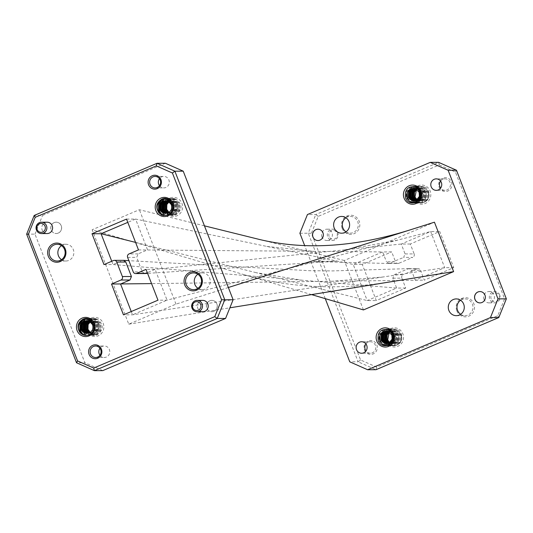 <?xml version="1.0" encoding="UTF-8"?>
<svg xmlns="http://www.w3.org/2000/svg" width="533" height="533" viewBox="0 0 533 533"><rect width="100%" height="100%" fill="white"/><g stroke="black" fill="none" stroke-linecap="round" stroke-linejoin="round"><path stroke-width="0.4" stroke-dasharray="2.67 2" d="M342.179 228.391A9.587 9.161 -90.2 0 0 354.112 233.674A9.587 9.161 -90.2 0 0 359.155 221.182A9.587 9.161 -90.2 0 0 347.223 215.905A9.587 9.161 -90.2 0 0 342.179 228.391M345.937 217.777A8.375 8.002 89.8 0 1 350.281 216.418A8.375 8.002 89.8 0 1 357.716 221.641A8.375 8.002 89.8 0 1 350.334 233.161A8.375 8.002 89.8 0 1 345.984 231.835M439.165 187.196A6.956 6.649 -90.2 0 0 447.827 191.027A6.956 6.649 -90.2 0 0 451.484 181.966A6.956 6.649 -90.2 0 0 442.823 178.135A6.956 6.649 -90.2 0 0 439.165 187.196M440.604 181.093A5.743 5.483 89.8 0 1 450.052 182.419A5.743 5.483 89.8 0 1 440.631 188.096M364.519 350.088A6.956 6.649 -90.2 0 0 373.18 353.919A6.956 6.649 -90.2 0 0 376.838 344.858A6.956 6.649 -90.2 0 0 368.176 341.027A6.956 6.649 -90.2 0 0 364.519 350.088M365.958 343.985A5.743 5.483 89.8 0 1 375.399 345.311A5.743 5.483 89.8 0 1 365.978 350.987M456.848 310.866A9.587 9.161 -90.2 0 0 468.78 316.149A9.587 9.161 -90.2 0 0 473.824 303.657A9.587 9.161 -90.2 0 0 461.891 298.38A9.587 9.161 -90.2 0 0 456.848 310.866M460.605 300.252A8.375 8.002 89.8 0 1 464.949 298.893A8.375 8.002 89.8 0 1 472.391 304.116A8.375 8.002 89.8 0 1 465.003 315.636A8.375 8.002 89.8 0 1 460.652 314.31M329.134 236.499A4.457 4.257 89.8 0 1 331.473 230.696A4.457 4.257 89.8 0 1 337.016 233.148A4.457 4.257 89.8 0 1 334.677 238.951A4.457 4.257 89.8 0 1 329.134 236.499M337.735 232.694A5.67 5.417 -90.2 0 0 332.699 229.157A5.67 5.417 -90.2 0 0 327.695 236.958A5.67 5.417 -90.2 0 0 332.739 240.496A5.67 5.417 -90.2 0 0 337.735 232.694M491.153 298.86A4.457 4.257 89.8 0 1 493.491 293.057A4.457 4.257 89.8 0 1 499.041 295.509A4.457 4.257 89.8 0 1 496.696 301.312A4.457 4.257 89.8 0 1 491.153 298.86M499.754 295.055A5.67 5.417 -90.2 0 0 494.717 291.518A5.67 5.417 -90.2 0 0 489.72 299.319A5.67 5.417 -90.2 0 0 494.757 302.857A5.67 5.417 -90.2 0 0 499.754 295.055M99.957 355.251A5.743 5.483 -90.2 0 0 109.678 350.627A5.743 5.483 -90.2 0 0 99.931 348.249M159.48 185.664A5.743 5.483 -90.2 0 0 169.201 181.04A5.743 5.483 -90.2 0 0 159.454 178.668M47.164 222.208A5.67 5.417 -90.2 0 0 41.867 228.97A5.67 5.417 -90.2 0 0 47.204 233.547M202.793 300.399A5.67 5.417 -90.2 0 0 197.496 307.168A5.67 5.417 -90.2 0 0 202.833 311.745M321.972 236.978A5.67 5.417 89.8 0 1 326.976 229.177A5.67 5.417 89.8 0 1 332.012 232.714A5.67 5.417 89.8 0 1 327.009 240.516A5.67 5.417 89.8 0 1 321.972 236.978M483.991 299.339A5.67 5.417 89.8 0 1 488.994 291.538A5.67 5.417 89.8 0 1 494.031 295.075A5.67 5.417 89.8 0 1 489.028 302.877A5.67 5.417 89.8 0 1 483.991 299.339M90.777 321.432L93.688 320.633L96.726 321.479C101.43 325.663 101.363 329.7 96.54 333.605C87.925 338.089 82.309 322.652 91.303 319.187L91.443 319.12A8.388 8.008 89.8 0 1 94.294 318.567A8.388 8.008 89.8 0 1 97.399 319.207L91.376 320.213L88.478 323.791M169.527 201.421L172.439 200.621L175.477 201.467C180.181 205.651 180.114 209.689 175.29 213.593C166.676 218.077 161.059 202.64 170.06 199.175L170.194 199.109A8.388 8.008 89.8 0 1 173.045 198.556A8.388 8.008 89.8 0 1 176.15 199.195L170.127 200.201L167.235 203.779M169.98 198.043A9.601 9.174 -90.2 0 0 164.93 210.548A9.601 9.174 -90.2 0 0 176.883 215.838A9.601 9.174 -90.2 0 0 181.926 203.326A9.601 9.174 -90.2 0 0 169.98 198.043M91.23 318.054A9.601 9.174 -90.2 0 0 86.179 330.56A9.601 9.174 -90.2 0 0 98.132 335.85A9.601 9.174 -90.2 0 0 103.175 323.338A9.601 9.174 -90.2 0 0 91.23 318.054M197.93 288.3A8.375 8.002 -90.2 0 0 202.287 289.626A8.375 8.002 -90.2 0 0 205.265 289.013A8.375 8.002 -90.2 0 0 210.102 279.638A8.375 8.002 -90.2 0 0 202.227 272.883A8.375 8.002 -90.2 0 0 199.249 273.496A8.375 8.002 -90.2 0 0 197.883 274.242M61.528 259.678A8.375 8.002 -90.2 0 0 65.879 261.01A8.375 8.002 -90.2 0 0 68.864 260.397A8.375 8.002 -90.2 0 0 73.701 251.016A8.375 8.002 -90.2 0 0 65.826 244.261A8.375 8.002 -90.2 0 0 62.841 244.874A8.375 8.002 -90.2 0 0 61.482 245.62M164.977 202.373L168.794 199.175L171.846 198.556L175.064 199.222L179.514 203.793L179.608 210.209L175.384 214.712L172.465 215.325L169.394 214.666L165.23 210.095L165.41 203.673L169.92 199.169L172.972 198.556L176.15 199.195C182.632 204.412 182.612 209.582 176.083 214.712C166.689 219.256 160.3 202.753 170.054 199.169L170.194 199.109A8.388 8.008 89.8 0 0 170.054 199.169L165.55 203.673L165.363 210.095L169.527 214.666L172.465 215.325M165.323 202.074L168.928 199.175L171.986 198.556L175.204 199.215L179.648 203.793L179.748 210.209L175.524 214.712L172.605 215.325M163.858 202.38L167.668 199.175L170.727 198.562L173.945 199.222L178.388 203.793L178.488 210.215L174.264 214.719L171.346 215.332L168.268 214.672L164.937 211.774M164.197 202.074L167.808 199.175L170.86 198.562L174.078 199.222L178.528 203.793L178.622 210.209L174.398 214.719L171.479 215.332L168.408 214.672L165.263 212.054M161.612 202.387L165.423 199.182L168.481 198.569L171.699 199.229L176.143 203.799L176.243 210.222L172.012 214.726L169.094 215.339L166.023 214.679L161.859 210.109L162.039 203.686L166.549 199.182L169.601 198.562L172.819 199.229L177.262 203.799L177.362 210.215L173.138 214.719L170.22 215.339L167.149 214.672L164.177 212.294M161.952 202.08L165.563 199.182L168.615 198.569L171.833 199.229L176.276 203.799L176.376 210.222L172.152 214.726L169.234 215.339L166.163 214.679L161.992 210.102L162.179 203.686L166.682 199.182L169.741 198.562L172.959 199.229L177.402 203.799L177.502 210.215L173.272 214.719L170.353 215.339L167.282 214.672L164.137 212.054M163.624 199.509L167.355 198.569L170.573 199.235L175.017 203.806L175.117 210.222L170.893 214.726L167.975 215.345L164.904 214.679L161.566 211.781M163.804 199.482L167.495 198.569L170.707 199.235L175.157 203.806L175.25 210.222L171.026 214.726L168.108 215.345L165.037 214.679L161.892 212.061M161.419 200.195L163.178 199.189L166.236 198.576L169.447 199.235L173.898 203.806L173.991 210.229L169.767 214.732L166.849 215.345L163.778 214.686L159.614 210.115L159.127 207.917M161.799 200.015L166.369 198.576L169.587 199.235L174.031 203.806L174.131 210.229L169.907 214.732L166.989 215.345L163.911 214.686L159.747 210.115L159.227 207.337M158.574 212.334C155.536 206.857 156.695 202.48 162.052 199.195L165.11 198.582L168.328 199.242L172.772 203.813L172.872 210.229L168.648 214.739L165.73 215.352L161.639 214.133M157.175 208.983L157.688 203.699L162.192 199.195L165.243 198.582L168.461 199.242L172.912 203.813L173.005 210.229L168.781 214.732L165.863 215.352L162.792 214.686L160.979 213.533M86.226 322.385L90.044 319.187L93.095 318.567L96.313 319.234L100.764 323.804L100.857 330.22L96.633 334.724L93.715 335.337L90.643 334.677L86.479 330.107L86.659 323.684L91.163 319.18L94.221 318.567L97.399 319.207C103.882 324.424 103.862 329.594 97.332 334.724C87.938 339.268 81.549 322.765 91.303 319.18L91.443 319.12A8.388 8.008 89.8 0 0 91.303 319.18L86.799 323.684L86.612 330.107L90.777 334.677L93.715 335.337M86.566 322.085L90.177 319.187L93.235 318.567L96.453 319.227L100.897 323.804L100.997 330.22L96.766 334.724L93.848 335.337M85.107 322.392L88.918 319.187L91.976 318.574L95.194 319.234L99.638 323.804L99.738 330.227L95.507 334.731L92.589 335.344L89.517 334.684L86.186 331.786M85.447 322.085L89.058 319.187L92.109 318.574L95.327 319.234L99.771 323.804L99.871 330.22L95.647 334.731L92.729 335.344L89.657 334.684L86.513 332.066M82.855 322.398L86.672 319.194L89.731 318.581L92.942 319.24L97.392 323.811L97.486 330.233L93.262 334.737L90.343 335.35L87.272 334.691L83.108 330.12L83.288 323.698L87.798 319.194L90.85 318.574L94.068 319.24L98.512 323.811L98.612 330.227L94.388 334.731L91.469 335.35L88.398 334.684L85.427 332.306M83.201 322.092L86.812 319.194L89.864 318.581L93.082 319.24L97.526 323.811L97.626 330.233L93.402 334.737L90.483 335.35L87.405 334.691L83.241 330.114L83.428 323.698L87.932 319.194L90.99 318.574L94.208 319.24L98.652 323.811L98.752 330.227L94.521 334.731L91.603 335.35L88.531 334.684L85.7 332.485M84.874 319.52L88.605 318.581L91.823 319.247L96.266 323.817L96.366 330.233L92.142 334.737L89.224 335.357L86.146 334.691L82.815 331.793M85.053 319.494L88.738 318.581L91.956 319.247L96.406 323.817L96.5 330.233L92.276 334.737L89.357 335.357L86.286 334.691L83.141 332.072M82.668 320.206L84.427 319.2L87.479 318.587L90.697 319.247L95.147 323.817L95.24 330.24L91.016 334.744L88.098 335.357L85.027 334.697L80.863 330.127L80.37 327.928M83.048 320.027L84.56 319.2L87.619 318.587L90.837 319.247L95.28 323.817L95.38 330.24L91.156 334.744L88.238 335.357L85.16 334.697L80.996 330.127L80.476 327.349M79.823 332.345C76.785 326.869 77.945 322.492 83.301 319.207L86.359 318.594L89.577 319.254L94.021 323.824L94.121 330.24L89.897 334.751L86.979 335.364L82.882 334.144M78.424 328.994L78.931 323.711L83.441 319.207L86.493 318.594L89.711 319.254L94.161 323.824L94.254 330.24L90.03 334.744L87.112 335.364L84.041 334.697L82.229 333.545M389.257 332.139L400.563 334.531C402.202 340.427 400.216 344.171 394.613 345.777A8.388 8.008 89.8 0 1 394.02 345.804A8.388 8.008 89.8 0 1 388.917 343.905L390.822 345.137L393.9 345.804L396.819 345.191L401.043 340.68L400.943 334.264L396.499 329.694L393.281 329.034L390.223 329.647L386.412 332.852M416.553 189.362L427.866 191.753C429.505 197.65 427.519 201.394 421.909 203A8.388 8.008 89.8 0 1 421.317 203.026A8.388 8.008 89.8 0 1 416.213 201.128L418.125 202.36L421.197 203.026L424.115 202.407L428.339 197.903L428.239 191.487L423.795 186.916L420.577 186.25L417.526 186.87L413.708 190.074M413.155 198.243A9.601 9.174 -90.2 0 0 425.101 203.533A9.601 9.174 -90.2 0 0 430.151 191.027A9.601 9.174 -90.2 0 0 418.198 185.737A9.601 9.174 -90.2 0 0 413.155 198.243M385.852 341.027A9.601 9.174 -90.2 0 0 397.805 346.31A9.601 9.174 -90.2 0 0 402.848 333.805A9.601 9.174 -90.2 0 0 390.902 328.515A9.601 9.174 -90.2 0 0 385.852 341.027M407.359 197.81L411.523 202.387L414.594 203.046L417.512 202.433L421.736 197.923L421.636 191.507L417.192 186.936L413.974 186.277L410.923 186.89L406.413 191.394L406.233 197.816L410.397 202.387L413.468 203.053L416.386 202.433L420.617 197.93L420.517 191.514L416.106 186.956M407.219 197.81L411.383 202.387L414.461 203.046L417.372 202.433L421.603 197.93L421.503 191.507L417.059 186.936L413.841 186.277L410.783 186.89L406.279 191.4L406.093 197.816L410.263 202.387L413.335 203.053L416.253 202.433L420.477 197.93L420.317 191.367M408.478 197.81L412.642 202.38L415.72 203.04L418.632 202.427L422.862 197.923L422.762 191.507L418.318 186.93L415.1 186.27L412.042 186.89L407.538 191.394L407.212 192.293M408.345 197.81L412.509 202.38L415.58 203.04L418.498 202.427L422.722 197.923L422.629 191.507L418.178 186.936L414.96 186.27L411.909 186.89L407.405 191.394L406.772 193.712M409.604 197.803L413.768 202.373L416.839 203.04L419.757 202.427L423.982 197.916L423.888 191.5L419.438 186.93L416.22 186.27L413.168 186.883L410.197 188.988M409.464 197.803L413.628 202.38L416.706 203.04L419.624 202.427L423.848 197.916L423.748 191.5L419.304 186.93L416.086 186.27L413.028 186.883L409.917 189.148M410.723 197.803L414.887 202.373L417.965 203.033L420.883 202.42L425.107 197.916L425.008 191.494L420.564 186.923L417.346 186.264L414.294 186.876L410.683 189.781M410.59 197.803L414.754 202.373L417.825 203.033L420.744 202.42L424.968 197.916L424.874 191.494L420.424 186.923L417.206 186.264L414.154 186.876L410.337 190.081M412.968 197.796L417.139 202.367L420.211 203.026L423.129 202.413L427.353 197.91L427.253 191.487L422.809 186.916L419.591 186.257L416.54 186.87L412.029 191.38L411.849 197.796L416.013 202.367L419.085 203.033L422.003 202.413L426.227 197.91L426.134 191.494L421.683 186.923L418.472 186.257L415.414 186.876L412.156 189.315M412.835 197.796L416.999 202.367L420.071 203.026L422.989 202.413L427.219 197.91L427.12 191.487L422.676 186.916L419.458 186.257L416.4 186.87L411.896 191.38L411.709 197.796L415.88 202.367L418.951 203.033L421.87 202.413L426.094 197.91L425.994 191.494L421.55 186.923L418.332 186.264L415.28 186.876L411.856 189.515M417.199 199.802L420.704 200.961L424.848 199.209C422.529 202.353 419.651 202.993 416.213 201.128A8.388 8.008 89.8 0 1 413.868 197.79C409.517 187.969 425.281 181.26 428.712 191.487C430.131 197.71 427.859 201.547 421.909 203C427.746 201.554 429.898 197.716 428.379 191.487L423.935 186.916L420.717 186.25L417.659 186.87L414.048 189.768M380.056 340.594L384.22 345.164L387.298 345.824L390.216 345.211L394.44 340.707L394.34 334.284L389.896 329.714L386.678 329.054L383.62 329.667L379.116 334.178L378.936 340.594L383.1 345.164L386.172 345.83L389.09 345.211L393.314 340.707L393.221 334.291L388.81 329.734M379.922 340.594L384.086 345.164L387.158 345.824L390.076 345.211L394.3 340.707L394.207 334.284L389.756 329.714L386.538 329.054L383.487 329.667L378.983 334.178L378.796 340.594L382.96 345.164L386.039 345.83L388.957 345.217L393.181 340.707L393.021 334.144M381.182 340.587L385.346 345.157L388.417 345.824L391.335 345.204L395.559 340.7L395.466 334.284L391.015 329.714L387.797 329.048L384.746 329.667L380.242 334.171L379.916 335.07M381.042 340.587L385.206 345.157L388.284 345.824L391.202 345.204L395.426 340.7L395.326 334.284L390.882 329.714L387.664 329.048L384.613 329.667L380.102 334.171L379.469 336.49M382.301 340.58L386.465 345.157L389.543 345.817L392.461 345.204L396.685 340.7L396.585 334.278L392.141 329.707L388.923 329.048L385.872 329.661L382.901 331.766M382.168 340.58L386.332 345.157L389.403 345.817L392.321 345.204L396.545 340.7L396.452 334.278L392.008 329.707L388.79 329.048L385.732 329.661L382.621 331.926M383.427 340.58L387.591 345.151L390.662 345.81L393.581 345.197L397.811 340.694L397.711 334.278L393.267 329.707L390.049 329.041L386.991 329.661L383.38 332.559M383.287 340.58L387.458 345.151L390.529 345.817L393.447 345.197L397.671 340.694L397.571 334.278L393.127 329.707L389.909 329.041L386.858 329.661L383.04 332.865M385.672 340.574L389.836 345.144L392.914 345.804L395.826 345.191L400.056 340.687L399.957 334.271L395.513 329.694L392.295 329.034L389.237 329.647L384.733 334.158L384.546 340.574L388.717 345.151L391.788 345.81L394.706 345.197L398.931 340.687L398.831 334.271L394.387 329.7L391.169 329.041L388.117 329.654L384.853 332.092M385.539 340.574L389.703 345.144L392.774 345.804L395.693 345.191L399.917 340.687L399.823 334.271L395.373 329.694L392.155 329.034L389.103 329.654L384.599 334.158L384.413 340.574L388.577 345.151L391.648 345.81L394.567 345.197L398.797 340.687L398.697 334.271L394.253 329.7L391.035 329.041L387.977 329.654L384.56 332.292M390.023 342.699L393.401 343.738L397.551 341.986C395.233 345.131 392.355 345.77 388.917 343.905A8.388 8.008 89.8 0 1 386.572 340.567C382.221 330.746 397.984 324.037 401.416 334.264C402.828 340.487 400.563 344.325 394.613 345.777C400.443 344.331 402.602 340.494 401.082 334.264L396.632 329.694L393.414 329.034L390.363 329.647L386.751 332.545M480.006 302.904A5.67 5.417 -90.2 0 0 485.043 295.102A5.67 5.417 -90.2 0 0 479.973 291.564M317.988 240.543A5.67 5.417 -90.2 0 0 323.025 232.741A5.67 5.417 -90.2 0 0 317.954 229.203M213.84 311.299A5.67 5.417 89.8 0 1 206.484 307.135A5.67 5.417 89.8 0 1 211.781 300.372A5.67 5.417 89.8 0 1 213.84 311.299M209.829 300.785A5.67 5.417 -90.2 0 0 211.887 311.712A5.67 5.417 -90.2 0 0 217.184 304.949A5.67 5.417 -90.2 0 0 209.829 300.785M58.204 233.101A5.67 5.417 89.8 0 1 50.855 228.943A5.67 5.417 89.8 0 1 56.152 222.174A5.67 5.417 89.8 0 1 58.204 233.101M54.199 222.594A5.67 5.417 -90.2 0 0 56.258 233.521A5.67 5.417 -90.2 0 0 61.555 226.752A5.67 5.417 -90.2 0 0 54.199 222.594M228.364 287.507L175.977 304.116L128.753 324.177L92.136 229.77L311.578 294.602M128.753 324.177L229.856 307.821M325.257 298.647L304.709 245.673M363.446 309.926L344.271 260.484L434.442 222.188M299.886 233.241L308.241 233.214L358.116 361.807L349.768 361.834M439.299 164.93L455.422 172.066L504.584 298.82L497.775 315.689L376.704 367.117L360.581 359.988L311.419 233.234L318.228 216.358L439.299 164.93L438.606 162.345L315.783 214.519L307.434 214.546M389.81 263.302L398.864 263.269L412.715 257.386L403.661 257.419L405.067 253.928L401.236 244.041L430.671 231.535L444.689 267.673L415.247 280.178L411.416 270.291L409.031 268.619L408.078 268.812L394.233 274.695L392.821 278.186L396.659 288.073L367.224 300.579L353.206 264.441L382.641 251.936L391.695 251.902L395.533 261.796L386.478 261.823L388.777 263.495L403.661 257.419M398.864 263.269A2.678 2.558 89.8 0 1 395.533 261.796M392.821 278.186L401.875 278.153L405.713 288.047L376.278 300.545L362.26 264.408L391.695 251.902M401.875 278.153A2.678 2.558 89.8 0 1 403.288 274.662L394.233 274.695M408.078 268.812L417.139 268.779L403.288 274.662M417.139 268.779A2.678 2.558 89.8 0 1 420.47 270.258L411.416 270.291M405.067 253.928L414.128 253.895L410.29 244.007L439.725 231.502L453.743 267.639L424.308 280.145L420.47 270.258M414.128 253.895A2.678 2.558 89.8 0 1 412.715 257.386M360.581 359.988L358.116 361.807L375.978 369.709L376.704 367.117M318.228 216.358L315.783 214.519L308.241 233.214L311.419 233.234M144.69 273.556L142.311 271.883L136.688 257.386L138.094 253.895L147.541 249.877L135.589 219.063L353.206 264.441L362.26 264.408M405.713 288.047L396.659 288.073L301.971 280.218L256.226 272.696L367.224 300.579L376.278 300.545M453.743 267.639L444.689 267.673L382.861 277.013L332.365 281.251L424.308 280.145M410.29 244.007L401.236 244.041L345.058 249.817L397.751 240.103L430.671 231.535L439.725 231.502M266.833 246.426L313.631 251.329L382.641 251.936L386.478 261.823M498.801 317.541L497.775 315.689M506.35 298.84L504.584 298.82M456.475 170.247L455.422 172.066M424.848 199.209L426.167 197.097L426.06 192.266L422.676 188.822L420.231 188.322L416.839 189.355M416.759 200.108L419.711 200.961L421.896 200.495L425.041 197.103L424.934 192.266L421.55 188.822L419.111 188.322L416.286 189.022M416.2 200.421L418.592 200.968L420.77 200.501L423.922 197.11L423.815 192.273L420.43 188.829L417.985 188.329L415.733 188.769M415.64 200.661L417.466 200.968L415.5 200.708M417.619 200.968L419.651 200.508L422.796 197.11L422.689 192.273L419.304 188.829L416.866 188.336L415.18 188.575M415.08 200.828L416.346 200.974L414.94 200.861M417.925 200.728L421.676 197.117L421.563 192.28L418.185 188.835L414.707 188.429M419.731 198.636L420.55 197.117L420.823 193.519M419.085 190.234L417.059 188.842L414.361 188.349M419.837 194.858L419.318 192.286L415.207 188.582M417.745 200.195L420.557 200.961L422.736 200.495L425.887 197.103L425.78 192.266L422.396 188.822L419.951 188.322L416.699 189.268M416.619 200.195L419.431 200.961L421.616 200.501L424.761 197.103L424.654 192.266L421.27 188.822L418.831 188.329L416.146 188.955M416.06 200.488L418.312 200.968L420.49 200.501L423.642 197.11L423.528 192.273L420.151 188.829L417.705 188.329L415.593 188.715M417.645 200.948L419.371 200.508L422.516 197.11L422.409 192.273L419.025 188.835L415.06 188.529M418.139 200.555L421.396 197.117L421.283 192.28L419.498 189.828M418.365 189.062L414.601 188.402M419.398 190.934L416.779 188.842L414.614 188.342M397.551 341.986L398.871 339.881L398.757 335.044L395.373 331.599L392.934 331.1L389.543 332.132M389.463 342.886L392.415 343.738L394.593 343.279L397.745 339.881L397.638 335.044L394.253 331.606L391.808 331.106L388.99 331.806M388.903 343.205L391.289 343.745L393.474 343.279L396.625 339.887L396.512 335.05L393.127 331.606L390.689 331.106L388.437 331.546M388.344 343.439L390.169 343.745L388.204 343.485M390.323 343.745L392.348 343.285L395.499 339.887L395.393 335.057L392.008 331.613L389.563 331.113L387.884 331.353M387.784 343.605L389.043 343.752L387.644 343.638M390.629 343.512L394.373 339.894L394.267 335.057L390.882 331.613L387.411 331.206M392.435 341.413L393.254 339.901L393.527 336.296M391.788 333.012L389.763 331.619L387.065 331.126M392.535 337.636L392.022 335.064L387.911 331.359M390.449 342.972L393.254 343.738L395.439 343.272L398.591 339.881L398.477 335.044L395.093 331.599L392.654 331.1L389.403 332.046M389.323 342.972L392.135 343.738L394.313 343.279L397.465 339.881L397.358 335.05L393.974 331.606L391.528 331.106L388.85 331.733M388.764 343.265L391.009 343.745L393.194 343.279L396.339 339.887L396.232 335.05L392.848 331.606L390.409 331.106L388.297 331.493M390.343 343.725L392.068 343.285L395.22 339.894L395.113 335.057L391.728 331.613L387.757 331.313M390.842 343.332L394.094 339.894L393.987 335.057L392.195 332.605M391.069 331.839L387.304 331.18M392.101 333.711L389.476 331.619L387.318 331.12M204.439 225.839L139.36 209.716L92.136 229.77M344.271 260.484L259.145 239.39M175.977 304.116L139.36 209.716M26.65 234.16L34.998 234.134L84.874 362.72L76.525 362.753M165.37 163.258L42.547 215.432L34.199 215.459M34.998 234.134L42.547 215.432M102.742 370.628L84.874 362.72M131.251 311.552L132.524 314.823L167.042 300.166L155.09 269.345L146.035 269.378M397.751 240.103L167.042 300.166L157.988 300.192M382.861 277.013L132.524 314.823L123.469 314.856M111.75 261.263L113.023 264.541L123.423 260.337M301.971 280.218L113.023 264.541L103.962 264.575M126.528 219.096L135.589 219.063L127.8 222.368M313.631 251.329L138.48 249.91M345.058 249.817L155.09 269.345L147.301 272.656M171.559 204.919L171.539 209.422L168.395 212.82L166.089 213.28M169.274 201.188L172.552 204.585L172.665 209.422L169.514 212.814L166.576 213.227M166.729 200.748L170.293 201.134L173.678 204.579L173.785 209.416L170.64 212.814L167.122 213.113M167.289 200.874L168.974 200.635L171.419 201.134L174.804 204.579L174.911 209.416L171.759 212.807L169.581 213.273L167.682 212.934M167.855 201.068L170.1 200.628L172.539 201.128L175.923 204.572L176.03 209.409L172.885 212.8L170.7 213.267L168.241 212.687M168.415 201.314L171.22 200.628L173.665 201.128L177.049 204.572L177.156 209.402L174.005 212.8L171.826 213.26L168.808 212.367M168.981 201.641L172.346 200.621L175.477 201.467M170.787 203.026L171.713 204.585L171.819 209.422L168.675 212.82L166.489 213.28M169.014 200.974L172.839 204.585L172.945 209.422L169.794 212.814L166.709 213.207M166.869 200.774L170.573 201.134L173.958 204.579L174.064 209.416L170.92 212.807L167.262 213.073M167.435 200.921L169.254 200.635L171.699 201.134L175.084 204.579L175.19 209.409L172.039 212.807L169.86 213.267L167.822 212.88M167.995 201.121L170.38 200.628L172.819 201.128L176.203 204.572L176.316 209.409L173.165 212.8L170.986 213.267L168.381 212.62M168.555 201.394L171.499 200.628L173.945 201.128L177.329 204.565L177.436 209.402L174.291 212.8L172.106 213.26L168.948 212.274M92.809 324.93L92.789 329.434L89.637 332.832L87.339 333.292M90.523 321.199L93.801 324.597L93.915 329.434L90.763 332.825L87.818 333.238M87.978 320.759L91.543 321.146L94.927 324.59L95.034 329.427L91.889 332.825L88.371 333.125M88.538 320.886L90.224 320.646L92.669 321.146L96.053 324.59L96.16 329.427L93.008 332.819L90.83 333.285L88.931 332.945M89.104 321.079L91.35 320.639L93.788 321.139L97.173 324.584L97.279 329.421L94.134 332.812L91.949 333.278L89.491 332.699M89.664 321.326L92.469 320.639L94.914 321.139L98.299 324.584L98.405 329.414L95.254 332.812L93.075 333.272L90.057 332.379M90.23 321.652L93.595 320.633L96.726 321.479M86.992 320.659L89.577 321.152L92.962 324.597L93.068 329.434L89.924 332.832L87.738 333.292M90.264 320.986L94.088 324.597L94.194 329.434L91.043 332.825L87.958 333.218M88.118 320.786L91.823 321.146L95.207 324.59L95.314 329.427L92.169 332.819L88.511 333.085M88.678 320.933L90.503 320.646L92.949 321.146L96.333 324.59L96.44 329.421L93.288 332.819L91.11 333.278L89.071 332.892M89.244 321.132L91.629 320.639L94.068 321.139L97.452 324.584L97.566 329.421L94.414 332.812L92.229 333.278L89.631 332.632M89.804 321.406L92.749 320.639L95.194 321.139L98.578 324.577L98.685 329.414L95.534 332.812L93.355 333.272L90.197 332.286M256.226 272.696L135.569 242.388M332.365 281.251L151.552 283.603M170.187 201.088L170.127 200.201M113.409 260.564L122.463 260.53M138.094 253.895L129.039 253.921M142.311 271.883L133.25 271.91M127.627 257.412L136.688 257.386M95.58 346.024L104.275 345.997M155.103 176.436L163.798 176.41M370.335 353.212L361.64 353.246M444.988 190.321L436.287 190.354M326.976 229.177L332.699 229.157M488.994 291.538L494.717 291.518M202.287 289.626L193.586 289.659M65.879 261.01L57.184 261.037M341.64 233.194L350.334 233.161M456.308 315.669L465.003 315.636M244.82 274.881C290.152 288.053 339.048 290.318 391.508 281.671M388.857 263.495L397.911 263.469M409.031 268.619L418.092 268.585M456.255 298.92L464.949 298.893M341.58 216.445L350.281 216.418M65.826 244.261L57.131 244.287M202.227 272.883L193.532 272.909M408.964 268.619L332.612 270.911L309.746 270.704L128.893 260.67M388.777 263.495L313.451 261.516L336.556 261.13L147.574 273.349M489.028 302.877L494.757 302.857M327.009 240.516L332.739 240.496M444.948 178.841L436.254 178.868M370.295 341.733L361.601 341.76M155.136 187.922L163.838 187.896M95.614 357.51L104.315 357.476"/><path stroke-width="0.8" d="M152.258 175.737A6.956 6.649 89.8 0 1 160.919 179.568A6.956 6.649 89.8 0 1 157.262 188.629A6.956 6.649 89.8 0 1 148.6 184.798A6.956 6.649 89.8 0 1 152.258 175.737M157.182 187.503A5.743 5.483 -90.2 0 0 155.103 176.436A5.743 5.483 -90.2 0 0 149.74 183.292A5.743 5.483 -90.2 0 0 157.182 187.503M53.353 243.781A9.587 9.161 89.8 0 1 65.286 249.058A9.587 9.161 89.8 0 1 60.242 261.55A9.587 9.161 89.8 0 1 48.31 256.273A9.587 9.161 89.8 0 1 53.353 243.781M60.169 260.424A8.375 8.002 -90.2 0 0 65.006 251.043A8.375 8.002 -90.2 0 0 57.131 244.287A8.375 8.002 -90.2 0 0 54.146 244.907A8.375 8.002 -90.2 0 0 49.309 254.281A8.375 8.002 -90.2 0 0 57.184 261.037A8.375 8.002 -90.2 0 0 60.169 260.424M189.755 272.396A9.587 9.161 89.8 0 1 201.687 277.68A9.587 9.161 89.8 0 1 196.644 290.172A9.587 9.161 89.8 0 1 184.711 284.889A9.587 9.161 89.8 0 1 189.755 272.396M196.57 289.046A8.375 8.002 -90.2 0 0 201.407 279.665A8.375 8.002 -90.2 0 0 193.532 272.909A8.375 8.002 -90.2 0 0 190.548 273.522A8.375 8.002 -90.2 0 0 185.711 282.903A8.375 8.002 -90.2 0 0 193.586 289.659A8.375 8.002 -90.2 0 0 196.57 289.046M92.735 345.317A6.956 6.649 89.8 0 1 101.397 349.148A6.956 6.649 89.8 0 1 97.739 358.216A6.956 6.649 89.8 0 1 89.078 354.385A6.956 6.649 89.8 0 1 92.735 345.317M97.659 357.09A5.743 5.483 -90.2 0 0 95.58 346.024A5.743 5.483 -90.2 0 0 90.217 352.873A5.743 5.483 -90.2 0 0 97.659 357.09M345.984 231.835A8.375 8.002 89.8 0 1 342.899 227.937A8.375 8.002 89.8 0 1 345.937 217.777M440.631 188.096A5.743 5.483 89.8 0 1 440.604 181.093M365.978 350.987A5.743 5.483 89.8 0 1 365.958 343.985M460.652 314.31A8.375 8.002 89.8 0 1 457.567 310.413A8.375 8.002 89.8 0 1 460.605 300.252M39.495 223.767A4.457 4.257 -90.2 0 0 37.157 229.57A4.457 4.257 -90.2 0 0 42.7 232.028A4.457 4.257 -90.2 0 0 45.045 226.225A4.457 4.257 -90.2 0 0 39.495 223.767M43.499 233.154A5.67 5.417 89.8 0 1 36.144 228.99A5.67 5.417 89.8 0 1 41.441 222.228A5.67 5.417 89.8 0 1 43.499 233.154M195.131 301.964A4.457 4.257 -90.2 0 0 192.786 307.768A4.457 4.257 -90.2 0 0 198.329 310.219A4.457 4.257 -90.2 0 0 200.674 304.416A4.457 4.257 -90.2 0 0 195.131 301.964M199.129 311.345A5.67 5.417 89.8 0 1 191.773 307.188A5.67 5.417 89.8 0 1 197.07 300.419A5.67 5.417 89.8 0 1 199.129 311.345M41.474 233.567L47.204 233.547A5.67 5.417 -90.2 0 0 52.5 226.785A5.67 5.417 -90.2 0 0 47.164 222.208L41.441 222.228M197.11 311.758L202.833 311.745A5.67 5.417 -90.2 0 0 208.13 304.976A5.67 5.417 -90.2 0 0 202.793 300.399L197.07 300.419M366.704 345.344A5.743 5.483 89.8 0 1 361.64 353.246A5.743 5.483 89.8 0 1 356.537 349.661A5.743 5.483 89.8 0 1 361.601 341.76A5.743 5.483 89.8 0 1 366.704 345.344M441.351 182.453A5.743 5.483 89.8 0 1 436.287 190.354A5.743 5.483 89.8 0 1 431.19 186.77A5.743 5.483 89.8 0 1 436.254 178.868A5.743 5.483 89.8 0 1 441.351 182.453M79.823 332.345C76.672 326.862 77.718 322.485 82.968 319.207C92.362 314.657 98.758 331.166 88.998 334.751A8.388 8.008 -90.2 0 1 85.073 335.31C81.456 333.905 79.95 331.14 80.556 327.029C80.949 330.866 82.975 332.952 86.646 333.298L88.871 332.965C97.179 330.114 91.423 316.256 83.441 319.873C78.238 322.805 77.038 326.962 79.823 332.345A8.388 8.008 -90.2 0 0 85.073 335.31L82.915 334.704L78.751 330.134L78.424 328.994M158.574 212.334C155.423 206.851 156.469 202.473 161.719 199.195C171.113 194.645 177.509 211.155 167.748 214.739A8.388 8.008 -90.2 0 1 163.831 215.299C160.206 213.893 158.701 211.128 159.307 207.017C159.7 210.855 161.726 212.94 165.397 213.287L167.629 212.953C175.93 210.102 170.174 196.244 162.192 199.862C156.988 202.793 155.789 206.951 158.574 212.334A8.388 8.008 -90.2 0 0 163.831 215.299L161.666 214.692L157.501 210.122L157.175 208.983M167.828 215.865A9.601 9.174 89.8 0 1 155.876 210.582A9.601 9.174 89.8 0 1 160.926 198.069A9.601 9.174 89.8 0 1 172.872 203.359A9.601 9.174 89.8 0 1 167.828 215.865M89.071 335.877A9.601 9.174 89.8 0 1 77.125 330.593A9.601 9.174 89.8 0 1 82.169 318.081A9.601 9.174 89.8 0 1 94.121 323.371A9.601 9.174 89.8 0 1 89.071 335.877M197.883 274.242A8.375 8.002 -90.2 0 0 197.93 288.3M61.482 245.62A8.375 8.002 -90.2 0 0 61.528 259.678M164.937 211.774L164.104 210.095L164.291 203.679L164.977 202.373M165.263 212.054L164.244 210.095L164.424 203.679L165.323 202.074M164.177 212.294L162.985 210.102L163.165 203.686L163.858 202.38M164.137 212.054L163.118 210.102L163.298 203.679L164.197 202.074M161.566 211.781L160.733 210.109L160.919 203.693L161.612 202.387M161.892 212.061L160.873 210.109L161.053 203.693L161.952 202.08M159.127 207.917L159.793 203.693L163.624 199.509M159.227 207.337L159.933 203.693L163.804 199.482M161.639 214.133L158.488 210.115L158.674 203.699L161.419 200.195M160.979 213.533L158.627 210.115L158.807 203.699L161.799 200.015M86.186 331.786L85.353 330.107L85.533 323.691L86.226 322.385M86.513 332.066L85.487 330.107L85.673 323.691L86.566 322.085M85.427 332.306L84.227 330.114L84.414 323.698L85.107 322.392M85.7 332.485L84.367 330.114L84.547 323.691L85.447 322.085M82.815 331.793L81.982 330.12L82.169 323.704L82.855 322.398M83.141 332.072L82.122 330.12L82.302 323.704L83.201 322.092M80.37 327.928L81.043 323.704L84.874 319.52M80.476 327.349L81.183 323.704L85.053 319.494M82.882 334.144L79.737 330.127L79.923 323.711L82.668 320.206M82.229 333.545L79.877 330.127L80.057 323.711L83.048 320.027M379.663 340.141C382.561 349.835 397.005 343.379 393.074 334.291L393.021 334.144A8.388 8.008 -90.2 0 0 388.81 329.734L392.421 334.711L392.075 339.161L391.862 335.064L387.911 331.359C381.741 330.813 378.99 333.738 379.663 340.141M389.017 341.78L387.704 339.847L389.257 332.139M406.959 197.363C409.857 207.051 424.308 200.601 420.37 191.514L420.317 191.367A8.388 8.008 -90.2 0 0 416.106 186.956L419.718 191.933L419.371 196.384L419.158 192.286L415.207 188.582C409.038 188.036 406.293 190.961 406.959 197.363M417.199 199.802L415 197.07L416.553 189.362M421.09 191.054A9.601 9.174 89.8 0 1 416.046 203.566A9.601 9.174 89.8 0 1 404.094 198.276A9.601 9.174 89.8 0 1 409.144 185.77A9.601 9.174 89.8 0 1 421.09 191.054M393.794 333.838A9.601 9.174 89.8 0 1 388.75 346.343A9.601 9.174 89.8 0 1 376.798 341.053A9.601 9.174 89.8 0 1 381.848 328.548A9.601 9.174 89.8 0 1 393.794 333.838M349.022 221.668A8.375 8.002 89.8 0 1 341.64 233.194A8.375 8.002 89.8 0 1 334.198 227.964A8.375 8.002 89.8 0 1 341.58 216.445A8.375 8.002 89.8 0 1 349.022 221.668M463.69 304.143A8.375 8.002 89.8 0 1 456.308 315.669A8.375 8.002 89.8 0 1 448.866 310.439A8.375 8.002 89.8 0 1 456.255 298.92A8.375 8.002 89.8 0 1 463.69 304.143M407.212 192.293L407.359 197.81M406.772 193.712L407.219 197.81M410.197 188.988L408.664 191.387L408.478 197.81M409.917 189.148L408.525 191.387L408.345 197.81M410.683 189.781L409.784 191.387L409.604 197.803M410.337 190.081L409.65 191.387L409.464 197.803M412.156 189.315L410.91 191.38L410.723 197.803M411.856 189.515L410.77 191.38L410.59 197.803M414.048 189.768L413.155 191.374L412.968 197.796M413.708 190.074L413.015 191.374L412.835 197.796M379.916 335.07L380.056 340.594M379.469 336.49L379.922 340.594M382.901 331.766L381.361 334.171L381.182 340.587M382.621 331.926L381.228 334.171L381.042 340.587M383.38 332.559L382.487 334.164L382.301 340.58M383.04 332.865L382.348 334.164L382.168 340.58M384.853 332.092L383.607 334.158L383.427 340.58M384.56 332.292L383.474 334.158L383.287 340.58M386.751 332.545L385.859 334.151L385.672 340.574M386.412 332.852L385.719 334.151L385.539 340.574M479.973 291.564A5.67 5.417 -90.2 0 0 475.01 299.366A5.67 5.417 -90.2 0 0 480.006 302.904M484.977 295.102A5.67 5.417 89.8 0 1 479.973 302.904A5.67 5.417 89.8 0 1 474.936 299.366A5.67 5.417 89.8 0 1 479.933 291.564A5.67 5.417 89.8 0 1 484.977 295.102M317.954 229.203A5.67 5.417 -90.2 0 0 312.984 237.005A5.67 5.417 -90.2 0 0 317.988 240.543M322.951 232.741A5.67 5.417 89.8 0 1 317.954 240.543A5.67 5.417 89.8 0 1 312.918 237.005A5.67 5.417 89.8 0 1 317.915 229.203A5.67 5.417 89.8 0 1 322.951 232.741M311.578 294.602L363.446 309.926L453.616 271.623L434.442 222.188L412.735 229.063C356.564 247.092 305.369 250.53 259.145 239.39L204.439 225.839M229.856 307.821L453.616 271.623M490.453 317.568L367.63 369.742L375.978 369.709L498.801 317.541L490.453 317.568L498.002 298.866L506.35 298.84L456.475 170.247L448.126 170.28L498.002 298.866M448.126 170.28L430.258 162.372L438.606 162.345L456.475 170.247M304.709 245.673L299.886 233.241L307.434 214.546L430.258 162.372M367.63 369.742L349.768 361.834L325.257 298.647M498.801 317.541L506.35 298.84M416.839 189.355L414.487 192.18L414.314 197.017L416.759 200.108M416.286 189.022L413.361 192.186L413.188 197.023L416.2 200.421M415.733 188.769L412.236 192.186L412.069 197.023L415.64 200.661M415.18 188.575L411.116 192.193L410.943 197.03L414.048 200.475L415.08 200.828M416.346 200.974L417.925 200.728M414.707 188.429L413.421 188.802L409.99 192.193L409.817 197.03L412.922 200.475L414.521 200.934M414.661 200.948L417.399 200.515L419.731 198.636M420.823 193.519L419.085 190.234M414.361 188.349L412.295 188.802L408.871 192.2L408.698 197.037L411.802 200.481L414.094 200.981L416.28 200.515L419.431 197.123L419.837 194.858M416.313 199.002L417.179 199.815M417.326 199.922L417.745 200.195M416.699 189.268L414.201 192.18L414.034 197.017L416.619 200.195M416.146 188.955L413.082 192.186L412.908 197.023L416.06 200.488M415.593 188.715L411.956 192.186L411.782 197.023L415.5 200.708M417.186 200.968L417.645 200.948M415.06 188.529L410.836 192.193L410.663 197.03L413.768 200.475L414.94 200.861M416.06 200.974L418.139 200.555M419.498 189.828L418.365 189.062M414.601 188.402L413.142 188.802L409.71 192.2L409.537 197.03L412.642 200.481L414.381 200.948M414.521 200.961L417.119 200.515L420.27 197.117L420.164 192.286L419.398 190.934M414.334 188.342L412.016 188.809L408.591 192.2L408.418 197.037L411.516 200.481L413.815 200.981L416 200.515L419.371 196.384M389.543 332.132L387.185 334.957L387.011 339.794L389.463 342.886M388.99 331.806L386.065 334.964L385.892 339.801L388.903 343.205M388.437 331.546L384.939 334.964L384.766 339.801L388.344 343.439M387.884 331.353L383.813 334.971L383.647 339.807L386.745 343.252L387.784 343.605M389.043 343.752L390.629 343.512M387.411 331.206L386.125 331.579L382.694 334.977L382.521 339.814L385.625 343.259L387.218 343.712M387.358 343.725L390.103 343.292L392.435 341.413M393.527 336.296L391.788 333.012M387.065 331.126L384.999 331.586L381.568 334.977L381.395 339.814L384.5 343.259L386.798 343.758L388.983 343.299L392.128 339.901L392.535 337.636M390.023 342.699L390.449 342.972M389.403 332.046L386.905 334.964L386.731 339.794L389.323 342.972M388.85 331.733L385.779 334.964L385.612 339.801L388.764 343.265M388.297 331.493L384.659 334.971L384.486 339.807L388.204 343.485M389.89 343.752L390.343 343.725M387.757 331.313L383.533 334.971L383.36 339.807L386.465 343.252L387.644 343.638M388.764 343.752L390.842 343.332M392.195 332.605L391.069 331.839M387.304 331.18L385.845 331.579L382.414 334.977L382.241 339.814L385.346 343.259L387.078 343.732M387.218 343.738L389.823 343.292L392.974 339.901L392.861 335.064L392.101 333.711M387.038 331.12L384.719 331.586L381.288 334.977L381.115 339.814L384.22 343.259L386.518 343.758L388.697 343.299L392.075 339.161M228.364 287.507L412.735 229.063M225.566 318.454L217.217 318.481L94.394 370.655L102.742 370.628L225.566 318.454L233.114 299.759L183.232 171.166L174.884 171.193L224.759 299.786L233.114 299.759M93.701 368.07L214.772 316.642L221.581 299.766L172.419 173.012L156.296 165.883L35.225 217.311L28.416 234.18L77.578 360.934L93.701 368.07L94.394 370.655L76.525 362.753L26.65 234.16L34.199 215.459L157.022 163.291L165.37 163.258L183.232 171.166M99.931 348.249A5.743 5.483 -90.2 0 0 99.957 355.251M159.454 178.668A5.743 5.483 -90.2 0 0 159.48 185.664M147.301 272.656L144.856 273.549L135.635 273.582A2.678 2.558 -90.2 0 1 133.25 271.91L127.627 257.412A2.678 2.558 -90.2 0 1 129.039 253.921L138.48 249.91L126.528 219.096L92.009 233.754L103.962 264.575L113.409 260.564A2.678 2.558 -90.2 0 1 116.747 262.036L122.37 276.534L131.424 276.507L130.019 279.998L120.571 284.009L131.251 311.552M135.635 273.582A2.678 2.558 -90.2 0 0 136.588 273.389L145.642 273.356M130.019 279.998L120.958 280.025L111.517 284.036L123.469 314.856L157.988 300.192L146.035 269.378L136.588 273.389M120.958 280.025A2.678 2.558 -90.2 0 0 122.37 276.534M156.296 165.883L157.022 163.291L174.884 171.193L172.419 173.012M221.581 299.766L224.759 299.786L217.217 318.481L214.772 316.642M151.552 283.603L111.517 284.036M114.362 260.364L123.576 260.337L125.801 262.009L131.424 276.507M127.8 222.368L101.07 233.727L111.75 261.263M135.569 242.388L101.07 233.727L92.009 233.754M76.525 362.753L77.578 360.934M26.65 234.16L28.416 234.18M34.199 215.459L35.225 217.311M165.743 200.648L163.571 201.108L160.14 204.505L159.967 209.342L163.071 212.787L165.397 213.287M159.307 207.017L159.86 204.505L163.285 201.108L165.603 200.648L168.048 201.148L171.559 204.919M166.089 213.28L163.911 212.78L160.806 209.336L160.979 204.499L164.411 201.108L166.169 200.668M166.729 200.641L169.274 201.188M166.576 213.227L165.037 212.78L161.932 209.336L162.105 204.499L165.536 201.101L166.729 200.748M167.122 213.113L166.156 212.774L163.058 209.329L163.225 204.492L167.289 200.874M167.682 212.934L164.177 209.329L164.351 204.492L167.855 201.068M168.241 212.687L165.303 209.322L165.477 204.485L168.415 201.314M168.808 212.367L166.423 209.316L166.596 204.485L168.981 201.641M168.948 212.274L166.702 209.316L166.876 204.479L169.527 201.421M165.89 200.648L168.328 201.141L170.787 203.026M166.189 213.273L164.191 212.78L161.093 209.336L161.259 204.499L164.69 201.108L166.309 200.681M167.009 200.641L169.014 200.974M166.709 213.207L165.317 212.78L162.212 209.336L162.385 204.499L165.816 201.101L166.869 200.774M167.262 213.073L166.436 212.774L163.338 209.329L163.511 204.492L167.435 200.921M167.822 212.88L164.457 209.322L164.63 204.492L167.995 201.121M168.381 212.62L165.583 209.322L165.756 204.485L168.555 201.394M86.992 320.659L84.82 321.119L81.389 324.517L81.216 329.354L84.321 332.799L86.646 333.298M80.556 327.029L81.109 324.517L84.534 321.119L86.852 320.659L89.297 321.159L92.809 324.93M87.339 333.292L85.16 332.792L82.055 329.347L82.229 324.51L85.66 321.119L87.419 320.679M87.978 320.653L90.523 321.199M87.818 333.238L86.286 332.792L83.181 329.347L83.355 324.51L86.786 321.113L87.978 320.759M88.371 333.125L87.405 332.785L84.301 329.341L84.474 324.504L88.538 320.886M88.931 332.945L85.427 329.341L85.6 324.504L89.104 321.079M89.491 332.699L86.553 329.334L86.719 324.497L89.664 321.326M90.057 332.379L87.672 329.327L87.845 324.497L90.23 321.652M90.197 332.286L87.952 329.327L88.125 324.49L90.777 321.432M87.439 333.285L85.44 332.792L82.335 329.347L82.508 324.51L85.94 321.119L87.559 320.693M88.258 320.653L90.264 320.986M87.958 333.218L86.566 332.792L83.461 329.347L83.634 324.51L87.066 321.113L88.118 320.786M88.511 333.085L87.685 332.785L84.587 329.341L84.754 324.504L88.678 320.933M89.071 332.892L85.706 329.334L85.88 324.504L89.244 321.132M89.631 332.632L86.832 329.334L87.006 324.497L89.804 321.406M167.629 212.953L167.748 214.739M393.021 334.144A8.388 8.008 -90.2 0 1 393.081 334.291L393.081 334.291C397.425 344.118 381.668 350.821 378.23 340.594C377.197 332.119 380.722 328.501 388.81 329.734M420.317 191.367A8.388 8.008 -90.2 0 1 420.377 191.514L420.377 191.514C424.721 201.341 408.964 208.043 405.533 197.816C404.494 189.342 408.025 185.724 416.106 186.956M419.158 192.286L419.718 191.933M125.801 262.009L116.747 262.036M123.576 260.337L128.893 260.67M144.856 273.549L147.574 273.349"/></g></svg>
